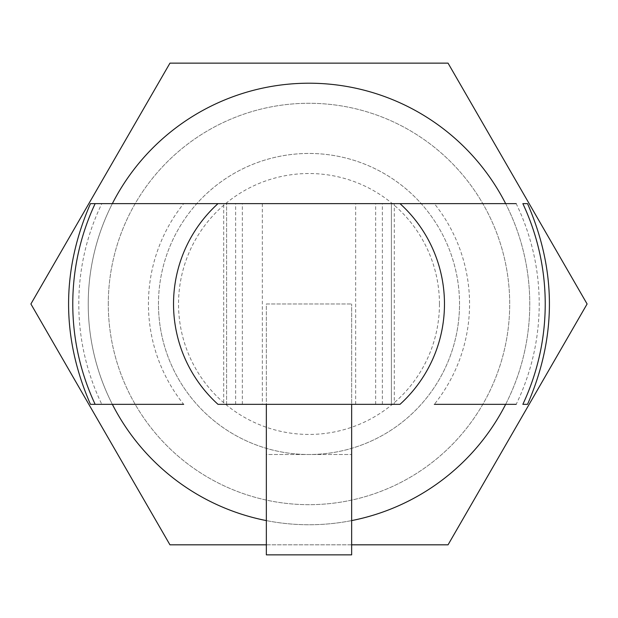 <?xml version="1.0" encoding="UTF-8"?>
<svg xmlns="http://www.w3.org/2000/svg" width="618" height="618" viewBox="0 0 618 618"><rect width="100%" height="100%" fill="white"/><g stroke="black" fill="none" stroke-linecap="round" stroke-linejoin="round"><path stroke-width="0.46" stroke-dasharray="3.09 2.32" d="M101.816 404.334L183.662 404.334A160.564 160.564 0 0 1 183.662 203.631L101.816 203.631A230.213 230.213 0 0 0 101.816 404.334M217.992 404.334L400.008 404.334M434.338 404.334L516.184 404.334A230.213 230.213 0 0 0 516.184 203.631L434.338 203.631A160.564 160.564 0 0 1 434.338 404.334M522.851 404.334L527.525 404.334M90.931 404.334L95.149 404.334M351.65 554.856L351.65 303.979L351.65 404.334L262.341 404.334L262.341 203.631L391.403 203.631L262.341 203.631M351.65 404.334L223.701 404.334L223.701 203.631L226.597 203.631L226.597 404.334L262.341 404.334M394.299 404.334L391.403 404.334L391.403 203.631L394.299 203.631L394.299 404.334M459.529 303.979A150.529 150.529 0 0 0 309 153.457A150.529 150.529 0 0 0 158.471 303.979A150.529 150.529 0 0 0 309 454.508A150.529 150.529 0 0 0 459.529 303.979M439.452 303.979A130.452 130.452 0 0 0 243.77 191.001A130.452 130.452 0 0 0 243.77 416.957A130.452 130.452 0 0 0 439.452 303.979M158.471 303.979A150.529 150.529 0 0 1 384.265 173.619A150.529 150.529 0 0 1 384.265 434.338A150.529 150.529 0 0 1 158.471 303.979M448.05 544.821L169.95 544.821L30.9 303.979L169.95 63.144L448.05 63.144L587.1 303.979L448.05 544.821M108.297 303.979A200.703 200.703 0 0 1 409.348 130.166A200.703 200.703 0 0 1 409.348 477.791A200.703 200.703 0 0 1 108.297 303.979A200.703 200.703 0 0 1 409.348 130.166A200.703 200.703 0 0 1 409.348 477.791A200.703 200.703 0 0 1 108.297 303.979M112.352 404.334A220.773 220.773 0 0 1 419.383 112.785A220.773 220.773 0 0 1 419.383 495.172A220.773 220.773 0 0 1 112.352 203.631M505.648 203.631A220.773 220.773 0 0 1 505.648 404.334M351.65 520.595A220.773 220.773 0 0 1 266.35 520.595M400.008 203.631L217.992 203.631M266.35 554.856L266.35 454.508L351.65 454.508L266.35 454.508L266.35 303.979L351.65 303.979L266.35 303.979L266.35 404.334M95.149 203.631L90.475 203.631M527.069 203.631L522.851 203.631M351.65 544.821L266.35 544.821M382.357 404.334L382.357 203.631M391.403 404.334L391.403 203.631M375.651 404.334L375.651 203.631M355.659 404.334L355.659 203.631M242.349 404.334L242.349 203.631M226.597 404.334L226.597 203.631M235.643 404.334L235.643 203.631"/><path stroke-width="0.93" d="M183.662 404.334L90.931 404.334M516.184 404.334L434.338 404.334M527.533 203.631C556.71 270.529 556.71 337.436 527.533 404.334L522.851 404.334A236.223 236.223 0 0 0 522.851 203.631L527.069 203.631M434.338 203.631L400.008 203.631A135.473 135.473 0 0 1 400.008 404.334L217.992 404.334A135.473 135.473 0 0 1 217.992 203.631L183.662 203.631M101.816 203.631L95.149 203.631A236.223 236.223 0 0 0 95.149 404.334L101.816 404.334M391.403 404.334L394.299 404.334M223.701 404.334L226.597 404.334M112.352 203.631A220.773 220.773 0 0 1 505.648 203.631M505.648 404.334A220.773 220.773 0 0 1 351.65 520.595M266.35 520.595A220.773 220.773 0 0 1 112.352 404.334M266.35 404.334L266.35 554.856L351.65 554.856L351.65 404.334M391.403 203.631L394.299 203.631M223.701 203.631L226.597 203.631M90.467 404.334C61.29 337.428 61.29 270.529 90.467 203.631L516.184 203.631M266.35 544.821L169.95 544.821L30.9 303.979L169.95 63.144L448.05 63.144L587.1 303.979L448.05 544.821L351.65 544.821"/></g></svg>
